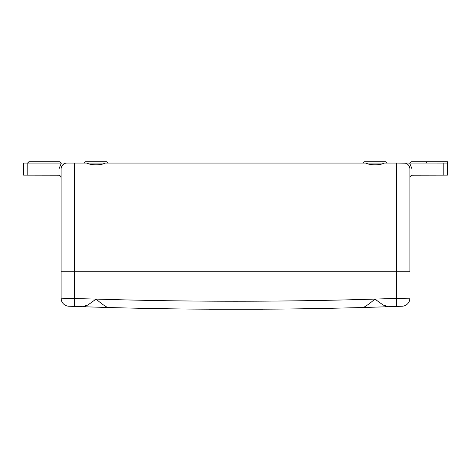 <?xml version="1.0" encoding="UTF-8"?>
<svg xmlns="http://www.w3.org/2000/svg" width="471" height="471" viewBox="0 0 471 471"><rect width="100%" height="100%" fill="white"/><g stroke="black" fill="none" stroke-linecap="round" stroke-linejoin="round"><path stroke-width="0.71" d="M208.959 309.206L250.584 309.253M107.759 307.492L83.691 306.751A4560.952 4560.952 1.9 0 1 74.241 306.427L68.866 306.232A8.048 8.048 0 0 1 61.112 298.19L61.112 271.72L409.888 271.72L409.888 168.965L61.112 168.965L61.112 271.72L409.888 271.72M146.805 308.417L162.931 308.705M308.069 308.705L324.195 308.417M398.984 306.35L396.759 306.427L396.476 298.384L409.888 298.19A8.048 8.048 0 0 1 402.134 306.232L396.759 306.427A4560.952 4560.952 178.1 0 1 387.309 306.751L363.241 307.492M400.78 306.285L401.651 306.25M405.125 163.172L396.476 163.06L396.476 298.384L375.01 299.091C370.689 302.618 364.937 307.345 362.717 307.504A4560.952 4560.952 0 0 1 108.283 307.504C105.957 307.251 100.488 302.771 95.99 299.091C188.995 301.946 282.005 301.946 375.01 299.091C379.579 302.547 385.043 306.668 387.303 306.751M69.278 306.25L69.926 306.274M70.997 306.315L72.104 306.35M73.535 306.403L74.235 306.427L74.524 298.384L74.524 163.06L67.012 163.06A5.905 5.905 0 0 0 61.112 168.965L58.993 168.965L61.342 163.06L23.55 163.06L23.55 175.135L23.55 163.06M383.447 306.88L382.322 306.915M375.24 307.139L367.981 307.357M368.004 307.357L375.004 307.145M95.99 307.145L95.595 307.133M88.619 306.915L86.063 306.833M384.895 306.833L381.545 306.939L384.895 306.833M259.751 309.217L259.109 309.217M261.117 309.206L262.388 309.2M229.877 309.276L229.483 309.282C231.379 309.282 231.379 309.282 229.483 309.282L232.25 309.282M387.721 306.739L384.937 305.479M61.112 298.19L95.99 299.091C91.609 302.4 85.852 306.756 83.697 306.751M86.063 305.479L83.279 306.739M60.624 176.278L61.112 177.82L61.112 271.72M83.932 163.06L85.275 161.718L106.705 161.718L108.047 163.06L167.658 163.06M387.068 163.06L396.476 163.06L384.442 163.06L387.068 163.06L385.725 161.718L364.295 161.718L362.953 163.06L365.578 163.06L74.524 163.06M105.422 163.06C100.859 165.456 90.815 165.256 86.558 163.06M384.442 163.06L365.578 163.06C369.835 165.256 379.885 165.456 384.442 163.06M403.988 163.06A5.905 5.905 0 0 1 409.888 168.965L412.007 168.965L412.007 175.194L447.45 175.135L447.45 163.06L407.391 163.054M409.888 163.06L411.23 161.718L447.45 161.718L447.45 175.135M409.97 177.161L412.007 175.194C410.6 175.73 409.894 176.607 409.888 177.82M64.227 163.054L66.346 163.101M63.709 164.073L61.571 166.687M73.87 163.06L63.609 163.054M61.112 177.82C61.136 176.584 60.429 175.712 58.993 175.194L23.55 175.135M27.789 162.842L28.914 161.718L59.77 161.718L61.112 163.06M301.287 163.06L362.953 163.06M409.894 177.673L409.929 177.355M214.252 309.282L211.626 309.282L214.252 309.282M238.603 309.282L234.275 309.282L238.603 309.282M261.117 309.282L259.109 309.282L261.117 309.282M241.723 309.282L244.143 309.282L241.723 309.282M251.326 309.282L245.974 309.282L251.326 309.282M223.101 309.282L217.549 309.282L223.101 309.282M262.618 309.282L208.959 309.282L262.618 309.282M259.963 309.282L262.388 309.282L259.963 309.282M209.195 309.282L211.626 309.282L209.195 309.282M221.717 309.282L222.5 309.282L221.717 309.282M261.852 309.282L258.255 309.282L261.852 309.282M262.694 309.282L257.413 309.282L262.694 309.282M259.751 309.282C260.575 309.282 260.575 309.282 259.751 309.282M409.658 163.06L412.007 168.965M443.211 163.06L443.211 175.135M426.655 161.718L426.655 163.06M27.789 175.135L27.789 163.06M58.993 175.194L58.993 168.965"/></g></svg>
